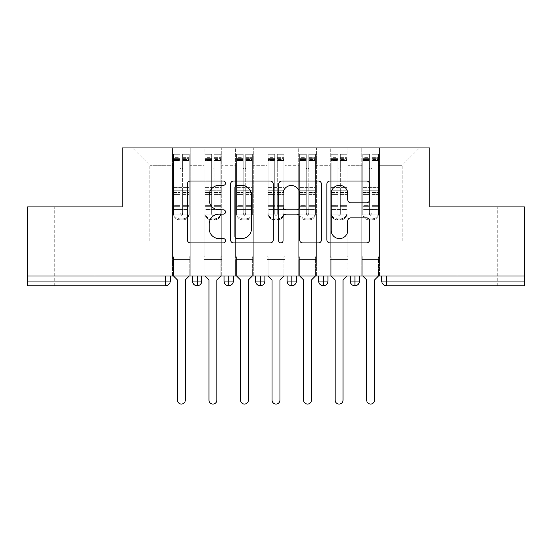 <?xml version="1.0" encoding="UTF-8"?>
<svg xmlns="http://www.w3.org/2000/svg" width="552" height="552" viewBox="0 0 552 552"><rect width="100%" height="100%" fill="white"/><g stroke="black" fill="none" stroke-linecap="round" stroke-linejoin="round"><path stroke-width="0.41" stroke-dasharray="2.76 2.07" d="M225.533 183.174A2.167 2.167 0 0 0 223.367 181.008L190.468 181.008A3.098 3.098 0 0 0 187.369 184.106L187.369 239.83A3.098 3.098 0 0 0 190.468 242.928L223.367 242.928A2.167 2.167 0 0 0 225.533 240.762A2.167 2.167 0 0 0 223.367 238.595L219.109 238.595A9.908 9.908 0 0 1 209.201 228.687L209.201 224.043A9.908 9.908 0 0 1 219.109 214.135L223.367 214.135A2.167 2.167 0 0 0 225.533 211.968A2.167 2.167 0 0 0 223.367 209.801L219.109 209.801A9.908 9.908 0 0 1 209.201 199.893L209.201 195.249A9.908 9.908 0 0 1 219.109 185.341L223.367 185.341A2.167 2.167 0 0 0 225.533 183.174M477.087 206.924L497.276 206.924L477.087 206.924M477.087 285.777L497.276 285.777L477.087 285.777M74.913 206.924L95.103 206.924L74.913 206.924M74.913 285.777L95.103 285.777L74.913 285.777M361.795 259.599L379.459 259.599L361.795 259.599L379.459 259.599L361.795 259.599L379.459 259.599L379.459 147.936L419.52 147.936L379.459 147.936L379.459 240.989L402.173 240.989L379.459 240.989L379.459 165.283L402.173 165.283L379.459 165.283L379.459 147.936L379.459 259.599L379.459 240.989L361.795 240.989L361.795 165.283L361.795 240.989L347.919 240.989L379.459 240.989L379.459 259.599L361.795 259.599L379.459 259.599L361.795 259.599L361.795 147.936L347.919 147.936L379.459 147.936L361.795 147.936L361.795 165.283L347.919 165.283L361.795 165.283L361.795 147.936L361.795 276L379.459 276L361.795 276L379.459 276L361.795 276L361.795 259.599M330.255 259.599L347.919 259.599L330.255 259.599L347.919 259.599L330.255 259.599L347.919 259.599L347.919 147.936L347.919 259.599L347.919 240.989L330.255 240.989L330.255 165.283L330.255 240.989L316.372 240.989L347.919 240.989L347.919 259.599L330.255 259.599L347.919 259.599L330.255 259.599L330.255 147.936L347.919 147.936L316.372 147.936L330.255 147.936L330.255 165.283L316.372 165.283L330.255 165.283L330.255 147.936L330.255 276L347.919 276L330.255 276L347.919 276L330.255 276L330.255 259.599M298.708 259.599L316.372 259.599L298.708 259.599L316.372 259.599L298.708 259.599L316.372 259.599L316.372 147.936L316.372 259.599L316.372 240.989L298.708 240.989L298.708 165.283L298.708 240.989L284.832 240.989L316.372 240.989L316.372 259.599L298.708 259.599L316.372 259.599L298.708 259.599L298.708 147.936L316.372 147.936L284.832 147.936L298.708 147.936L298.708 165.283L284.832 165.283L298.708 165.283L298.708 147.936L298.708 276L316.372 276L298.708 276L316.372 276L298.708 276L298.708 259.599M267.168 259.599L284.832 259.599L267.168 259.599L284.832 259.599L267.168 259.599L284.832 259.599L284.832 147.936L284.832 259.599L284.832 240.989L267.168 240.989L267.168 165.283L267.168 240.989L253.292 240.989L284.832 240.989L284.832 259.599L267.168 259.599L284.832 259.599L267.168 259.599L267.168 147.936L284.832 147.936L253.292 147.936L267.168 147.936L267.168 165.283L253.292 165.283L267.168 165.283L267.168 147.936L267.168 276L284.832 276L267.168 276L284.832 276L267.168 276L267.168 259.599M235.628 259.599L253.292 259.599L235.628 259.599L253.292 259.599L235.628 259.599L253.292 259.599L253.292 147.936L253.292 259.599L253.292 240.989L235.628 240.989L235.628 165.283L235.628 240.989L221.745 240.989L253.292 240.989L253.292 259.599L235.628 259.599L253.292 259.599L235.628 259.599L235.628 147.936L253.292 147.936L221.745 147.936L235.628 147.936L235.628 165.283L221.745 165.283L235.628 165.283L235.628 147.936L235.628 276L253.292 276L235.628 276L253.292 276L235.628 276L235.628 259.599M204.081 259.599L221.745 259.599L204.081 259.599L221.745 259.599L204.081 259.599L221.745 259.599L221.745 147.936L221.745 259.599L221.745 240.989L204.081 240.989L204.081 165.283L204.081 240.989L190.205 240.989L221.745 240.989L221.745 259.599L204.081 259.599L221.745 259.599L204.081 259.599L204.081 147.936L221.745 147.936L190.205 147.936L204.081 147.936L204.081 165.283L190.205 165.283L204.081 165.283L204.081 147.936L204.081 276L221.745 276L204.081 276L221.745 276L204.081 276L204.081 259.599M524.4 281.044L381.749 281.044A4.733 4.733 0 0 0 386.476 285.777L524.4 285.777L524.4 206.924L429.773 206.924L429.773 147.936L122.227 147.936L122.227 206.924L27.6 206.924L27.6 276L165.524 276L27.6 276L27.6 285.777L165.524 285.777L165.524 281.044L27.6 281.044M172.541 147.936L190.205 147.936L190.205 259.599L172.541 259.599L190.205 259.599L172.541 259.599L190.205 259.599L190.205 147.936L132.48 147.936L172.541 147.936L172.541 240.989L172.541 165.283L149.827 165.283L172.541 165.283L172.541 147.936L172.541 259.599L190.205 259.599L190.205 240.989L149.827 240.989L190.205 240.989L190.205 259.599L172.541 259.599L190.205 259.599L172.541 259.599L172.541 147.936M402.173 240.989L402.173 165.283L419.52 147.936L402.173 165.283L402.173 240.989M149.827 240.989L149.827 165.283L132.48 147.936L149.827 165.283L149.827 240.989M524.4 276L27.6 276M172.541 240.989L172.541 259.599L172.541 240.989M172.541 276L172.541 259.599L172.541 276L172.541 259.599L172.541 276L190.205 276L190.205 259.599L190.205 276L190.205 259.599L190.205 276L172.541 276M165.524 276L170.251 276L165.524 276L165.524 281.044L170.251 281.044L170.251 276M350.203 276L359.511 276L350.203 276M318.663 276L327.964 276L318.663 276L318.663 281.044L323.396 281.044L323.396 276M287.116 276L296.424 276L287.116 276M255.576 276L264.884 276L255.576 276M224.036 276L233.337 276L224.036 276M192.489 276L201.797 276L192.489 276M197.223 285.777A4.733 4.733 0 0 0 201.797 281.051L192.489 281.044A4.733 4.733 0 0 0 197.223 285.777L197.223 276M221.745 276L221.745 259.599L221.745 276M253.292 276L253.292 259.599L253.292 276M284.832 276L284.832 259.599L284.832 276M316.372 276L316.372 259.599L316.372 276M347.919 276L347.919 259.599L347.919 276M379.459 276L379.459 259.599L379.459 276M287.116 281.044L291.849 281.044L291.849 285.777A4.733 4.733 0 0 0 296.424 281.051L296.424 276M327.964 281.044L323.396 281.044L323.396 285.777A4.733 4.733 0 0 0 327.964 281.051L327.964 276M224.036 281.044L233.337 281.044A4.733 4.733 0 0 1 228.763 285.777L228.763 276M255.576 281.044L264.884 281.044A4.733 4.733 0 0 1 260.309 285.777L260.309 276M296.424 281.044L291.849 281.044L291.849 276M350.203 281.044L359.511 281.044A4.733 4.733 0 0 1 354.936 285.777L354.936 276M273.288 239.83L273.288 184.106A3.098 3.098 0 0 0 270.197 181.008L233.662 181.008A3.098 3.098 0 0 0 230.563 184.106L230.563 239.83A3.098 3.098 0 0 0 233.662 242.928L270.197 242.928A3.098 3.098 0 0 0 273.288 239.83M237.063 185.341A2.167 2.167 0 0 0 234.897 187.507L234.897 236.428A2.167 2.167 0 0 0 237.063 238.595L241.555 238.595A9.908 9.908 0 0 0 251.464 228.687L251.464 195.249A9.908 9.908 0 0 0 241.555 185.341L237.063 185.341M281.803 181.008L318.338 181.008A3.098 3.098 0 0 1 321.436 184.106L321.436 239.83A3.098 3.098 0 0 1 318.338 242.928L302.703 242.928A3.098 3.098 0 0 1 299.605 239.83L299.605 217.233A3.098 3.098 0 0 0 296.514 214.135L286.143 214.135A3.098 3.098 0 0 0 283.045 217.233L283.045 240.762A2.167 2.167 0 0 1 280.878 242.928A2.167 2.167 0 0 1 278.712 240.762L278.712 184.106A3.098 3.098 0 0 1 281.803 181.008M299.605 193.78A8.28 8.28 0 0 0 291.325 185.493A8.28 8.28 0 0 0 283.045 193.78L283.045 206.703A3.098 3.098 0 0 0 286.143 209.801L296.514 209.801A3.098 3.098 0 0 0 299.605 206.703L299.605 193.78M350.851 202.832L366.487 202.832A3.098 3.098 0 0 0 369.578 199.741L369.578 184.106A3.098 3.098 0 0 0 366.487 181.008L329.951 181.008A3.098 3.098 0 0 0 326.853 184.106L326.853 239.83A3.098 3.098 0 0 0 329.951 242.928L366.487 242.928A3.098 3.098 0 0 0 369.578 239.83L369.578 220.945A3.098 3.098 0 0 0 366.487 217.854L350.851 217.854A3.098 3.098 0 0 0 347.753 220.945L347.753 230.315A8.28 8.28 0 0 1 339.473 238.595A8.28 8.28 0 0 1 331.186 230.315L331.186 193.621A8.28 8.28 0 0 1 339.473 185.341A8.28 8.28 0 0 1 347.753 193.621L347.753 199.741A3.098 3.098 0 0 0 350.851 202.832M180.111 159.549L180.111 167.808A1.263 1.263 -0 0 0 181.373 169.071A1.263 1.263 -0 0 0 182.636 167.808A1.263 1.263 0 0 1 181.373 169.071A1.263 1.263 0 0 1 180.111 167.808L180.111 167.836A1.263 1.263 180 0 0 181.373 169.091A1.263 1.263 180 0 0 182.636 167.836L182.636 160.542L182.636 167.836A1.263 1.263 180 0 1 181.373 169.091A1.263 1.263 180 0 1 180.111 167.836L180.111 160.515L173.487 160.515L173.487 154.243L180.111 154.243L180.111 160.515L173.487 160.542L173.487 158.348L180.111 158.348L173.487 158.348L173.487 213.762A6.307 6.093 180 0 0 179.793 219.855L182.947 219.855A6.307 6.093 180 0 0 189.26 213.762L189.26 212.699A6.307 6.093 0 0 1 182.947 218.792L179.793 218.792L182.947 218.792A6.307 6.093 -0 0 0 189.26 212.699L189.26 213.762A6.307 6.093 180 0 1 182.947 219.855L179.793 219.855A6.307 6.093 180 0 1 173.487 213.762L173.487 212.699A6.307 6.093 -0 0 0 179.793 218.792A6.307 6.093 0 0 1 173.487 212.699L173.487 205.641L180.111 205.641L180.111 213.003A1.263 1.221 -0 0 0 181.373 214.224A1.263 1.221 -0 0 0 182.636 213.003A1.263 1.221 0 0 1 181.373 214.224A1.263 1.221 0 0 1 180.111 213.003L180.111 214.066A1.263 1.221 180 0 0 181.373 215.287A1.263 1.221 180 0 0 182.636 214.066L182.636 154.243L182.636 167.836L182.636 160.542L189.26 160.515L189.26 154.243L189.26 213.762L189.26 206.703L182.636 206.703L182.636 154.243L189.26 154.243L182.636 154.243L182.636 160.515L189.26 160.542L189.26 212.699L189.26 205.641L182.636 205.641L182.636 194.401L189.26 194.401L189.26 205.641L182.636 205.641L182.636 214.066A1.263 1.221 180 0 1 181.373 215.287A1.263 1.221 180 0 1 180.111 214.066L180.111 194.401L173.487 194.401L173.487 205.641L180.111 205.641L180.111 154.243L173.487 154.243L173.487 213.762L173.487 206.703L180.111 206.703L180.111 154.243L180.111 157.686L173.487 157.686L173.487 206.703L180.111 206.703L180.111 157.686L173.487 157.686L173.487 154.243L173.487 194.401L180.111 194.401L180.111 159.549L173.487 159.549L180.111 159.549M182.636 158.348L189.26 158.348L182.636 158.348L182.636 194.401L182.636 158.348M185.313 279.94L185.313 400.124A3.94 3.94 0 0 1 181.373 404.064A3.94 3.94 0 0 1 177.427 400.124A3.94 3.94 0 0 0 181.373 404.064A3.94 3.94 0 0 0 185.313 400.124L185.313 279.94L189.26 276L189.26 256.756L190.205 256.756L189.26 256.756L190.205 256.756L190.205 214.804L189.26 214.804L189.26 154.243L189.26 206.703L182.636 206.703L182.636 214.066L182.636 194.401L189.26 194.401L189.26 159.549L182.636 159.549L189.26 159.549L189.26 158.348L189.26 160.542L182.636 160.515L189.26 160.542L189.26 187.652L189.26 160.542L189.26 187.625L173.487 187.625L173.487 160.515L180.111 160.515L173.487 160.542L173.487 187.652L173.487 160.542L173.487 187.625L189.26 187.625L189.26 193.062L173.487 193.062L173.487 187.625L173.487 193.062L189.26 193.062L189.26 209.429L173.487 209.429L173.487 193.062L173.487 209.429L189.26 209.429L189.26 214.804L189.26 187.652L173.487 187.652L189.26 187.652L189.26 190.73L173.487 190.73L173.487 187.652L173.487 190.73L189.26 190.73L189.26 207.097L173.487 207.097L173.487 190.73L173.487 207.097L189.26 207.097L189.26 214.804L190.205 214.804L189.26 214.804L190.205 214.804L190.205 256.756L189.26 256.756L189.26 276L189.26 256.756L189.26 276L185.313 279.94L189.26 276M173.487 276L173.487 256.756L173.487 276L173.487 256.756L172.541 256.756L172.541 214.804L172.541 256.756L173.487 256.756L172.541 256.756L172.541 214.804L173.487 214.804L172.541 214.804L173.487 214.804L172.541 214.804L172.541 256.756L173.487 256.756L173.487 276L177.427 279.94L177.427 400.124L177.427 279.94L173.487 276L177.427 279.94M180.111 214.066L180.111 206.703L180.111 214.066M173.487 214.804L173.487 207.097L173.487 214.804L189.26 214.804L173.487 214.804M185.313 400.124A3.94 3.94 0 0 1 181.373 404.064A3.94 3.94 0 0 1 177.427 400.124M190.205 256.756L190.205 214.804L190.205 256.756M211.651 159.549L211.651 167.808A1.263 1.263 -0 0 0 212.913 169.071A1.263 1.263 -0 0 0 214.176 167.808A1.263 1.263 0 0 1 212.913 169.071A1.263 1.263 0 0 1 211.651 167.808L211.651 167.836A1.263 1.263 180 0 0 212.913 169.091A1.263 1.263 180 0 0 214.176 167.836L214.176 160.542L214.176 167.836A1.263 1.263 180 0 1 212.913 169.091A1.263 1.263 180 0 1 211.651 167.836L211.651 160.515L205.027 160.515L205.027 154.243L211.651 154.243L211.651 160.515L205.027 160.542L205.027 158.348L211.651 158.348L205.027 158.348L205.027 213.762A6.307 6.093 180 0 0 211.34 219.855L214.493 219.855A6.307 6.093 180 0 0 220.8 213.762L220.8 212.699A6.307 6.093 0 0 1 214.493 218.792L211.34 218.792L214.493 218.792A6.307 6.093 -0 0 0 220.8 212.699L220.8 213.762A6.307 6.093 180 0 1 214.493 219.855L211.34 219.855A6.307 6.093 180 0 1 205.027 213.762L205.027 212.699A6.307 6.093 -0 0 0 211.34 218.792A6.307 6.093 0 0 1 205.027 212.699L205.027 205.641L211.651 205.641L211.651 213.003A1.263 1.221 -0 0 0 212.913 214.224A1.263 1.221 -0 0 0 214.176 213.003A1.263 1.221 0 0 1 212.913 214.224A1.263 1.221 0 0 1 211.651 213.003L211.651 214.066A1.263 1.221 180 0 0 212.913 215.287A1.263 1.221 180 0 0 214.176 214.066L214.176 154.243L214.176 167.836L214.176 160.542L220.8 160.515L220.8 154.243L220.8 213.762L220.8 206.703L214.176 206.703L214.176 154.243L220.8 154.243L214.176 154.243L214.176 160.515L220.8 160.542L220.8 212.699L220.8 205.641L214.176 205.641L214.176 194.401L220.8 194.401L220.8 205.641L214.176 205.641L214.176 214.066A1.263 1.221 180 0 1 212.913 215.287A1.263 1.221 180 0 1 211.651 214.066L211.651 194.401L205.027 194.401L205.027 205.641L211.651 205.641L211.651 154.243L205.027 154.243L205.027 213.762L205.027 206.703L211.651 206.703L211.651 154.243L211.651 157.686L205.027 157.686L205.027 206.703L211.651 206.703L211.651 157.686L205.027 157.686L205.027 154.243L205.027 194.401L211.651 194.401L211.651 159.549L205.027 159.549L211.651 159.549M214.176 158.348L220.8 158.348L214.176 158.348L214.176 194.401L214.176 158.348M216.86 279.94L216.86 400.124A3.94 3.94 0 0 1 212.913 404.064A3.94 3.94 0 0 1 208.973 400.124A3.94 3.94 0 0 0 212.913 404.064A3.94 3.94 0 0 0 216.86 400.124L216.86 279.94L220.8 276L220.8 256.756L221.745 256.756L220.8 256.756L221.745 256.756L221.745 214.804L220.8 214.804L220.8 154.243L220.8 206.703L214.176 206.703L214.176 214.066L214.176 194.401L220.8 194.401L220.8 159.549L214.176 159.549L220.8 159.549L220.8 158.348L220.8 160.542L214.176 160.515L220.8 160.542L220.8 187.652L220.8 160.542L220.8 187.625L205.027 187.625L205.027 160.515L211.651 160.515L205.027 160.542L205.027 187.652L205.027 160.542L205.027 187.625L220.8 187.625L220.8 193.062L205.027 193.062L205.027 187.625L205.027 193.062L220.8 193.062L220.8 209.429L205.027 209.429L205.027 193.062L205.027 209.429L220.8 209.429L220.8 214.804L220.8 187.652L205.027 187.652L220.8 187.652L220.8 190.73L205.027 190.73L205.027 187.652L205.027 190.73L220.8 190.73L220.8 207.097L205.027 207.097L205.027 190.73L205.027 207.097L220.8 207.097L220.8 214.804L221.745 214.804L220.8 214.804L221.745 214.804L221.745 256.756L220.8 256.756L220.8 276L220.8 256.756L220.8 276L216.86 279.94L220.8 276M205.027 276L205.027 256.756L205.027 276L205.027 256.756L204.081 256.756L204.081 214.804L204.081 256.756L205.027 256.756L204.081 256.756L204.081 214.804L205.027 214.804L204.081 214.804L205.027 214.804L204.081 214.804L204.081 256.756L205.027 256.756L205.027 276L208.973 279.94L208.973 400.124L208.973 279.94L205.027 276L208.973 279.94M211.651 214.066L211.651 206.703L211.651 214.066M205.027 214.804L205.027 207.097L205.027 214.804L220.8 214.804L205.027 214.804M243.197 159.549L243.197 167.808A1.263 1.263 -0 0 0 244.46 169.071A1.263 1.263 -0 0 0 245.716 167.808A1.263 1.263 0 0 1 244.46 169.071A1.263 1.263 0 0 1 243.197 167.808L243.197 167.836A1.263 1.263 180 0 0 244.46 169.091A1.263 1.263 180 0 0 245.716 167.836L245.716 160.542L245.716 167.836A1.263 1.263 180 0 1 244.46 169.091A1.263 1.263 180 0 1 243.197 167.836L243.197 160.515L236.573 160.515L236.573 154.243L243.197 154.243L243.197 160.515L236.573 160.542L236.573 158.348L243.197 158.348L236.573 158.348L236.573 213.762A6.307 6.093 180 0 0 242.88 219.855L246.033 219.855A6.307 6.093 180 0 0 252.34 213.762L252.34 212.699A6.307 6.093 0 0 1 246.033 218.792L242.88 218.792L246.033 218.792A6.307 6.093 -0 0 0 252.34 212.699L252.34 213.762A6.307 6.093 180 0 1 246.033 219.855L242.88 219.855A6.307 6.093 180 0 1 236.573 213.762L236.573 212.699A6.307 6.093 -0 0 0 242.88 218.792A6.307 6.093 0 0 1 236.573 212.699L236.573 205.641L243.197 205.641L243.197 213.003A1.263 1.221 -0 0 0 244.46 214.224A1.263 1.221 -0 0 0 245.716 213.003A1.263 1.221 0 0 1 244.46 214.224A1.263 1.221 0 0 1 243.197 213.003L243.197 214.066A1.263 1.221 180 0 0 244.46 215.287A1.263 1.221 180 0 0 245.716 214.066L245.716 154.243L245.716 167.836L245.716 160.542L252.34 160.515L252.34 154.243L252.34 213.762L252.34 206.703L245.716 206.703L245.716 154.243L252.34 154.243L245.716 154.243L245.716 160.515L252.34 160.542L252.34 212.699L252.34 205.641L245.716 205.641L245.716 194.401L252.34 194.401L252.34 205.641L245.716 205.641L245.716 214.066A1.263 1.221 180 0 1 244.46 215.287A1.263 1.221 180 0 1 243.197 214.066L243.197 194.401L236.573 194.401L236.573 205.641L243.197 205.641L243.197 154.243L236.573 154.243L236.573 213.762L236.573 206.703L243.197 206.703L243.197 154.243L243.197 157.686L236.573 157.686L236.573 206.703L243.197 206.703L243.197 157.686L236.573 157.686L236.573 154.243L236.573 194.401L243.197 194.401L243.197 159.549L236.573 159.549L243.197 159.549M245.716 158.348L252.34 158.348L245.716 158.348L245.716 194.401L245.716 158.348M248.4 279.94L248.4 400.124A3.94 3.94 0 0 1 244.46 404.064A3.94 3.94 0 0 1 240.513 400.124A3.94 3.94 0 0 0 244.46 404.064A3.94 3.94 0 0 0 248.4 400.124L248.4 279.94L252.34 276L252.34 256.756L253.292 256.756L252.34 256.756L253.292 256.756L253.292 214.804L252.34 214.804L252.34 154.243L252.34 206.703L245.716 206.703L245.716 214.066L245.716 194.401L252.34 194.401L252.34 159.549L245.716 159.549L252.34 159.549L252.34 158.348L252.34 160.542L245.716 160.515L252.34 160.542L252.34 187.652L252.34 160.542L252.34 187.625L236.573 187.625L236.573 160.515L243.197 160.515L236.573 160.542L236.573 187.652L236.573 160.542L236.573 187.625L252.34 187.625L252.34 193.062L236.573 193.062L236.573 187.625L236.573 193.062L252.34 193.062L252.34 209.429L236.573 209.429L236.573 193.062L236.573 209.429L252.34 209.429L252.34 214.804L252.34 187.652L236.573 187.652L252.34 187.652L252.34 190.73L236.573 190.73L236.573 187.652L236.573 190.73L252.34 190.73L252.34 207.097L236.573 207.097L236.573 190.73L236.573 207.097L252.34 207.097L252.34 214.804L253.292 214.804L252.34 214.804L253.292 214.804L253.292 256.756L252.34 256.756L252.34 276L252.34 256.756L252.34 276L248.4 279.94L252.34 276M236.573 276L236.573 256.756L236.573 276L236.573 256.756L235.628 256.756L235.628 214.804L235.628 256.756L236.573 256.756L235.628 256.756L235.628 214.804L236.573 214.804L235.628 214.804L236.573 214.804L235.628 214.804L235.628 256.756L236.573 256.756L236.573 276L240.513 279.94L240.513 400.124L240.513 279.94L236.573 276L240.513 279.94M243.197 214.066L243.197 206.703L243.197 214.066M236.573 214.804L236.573 207.097L236.573 214.804L252.34 214.804L236.573 214.804M274.737 159.549L274.737 167.808A1.263 1.263 -0 0 0 276 169.071A1.263 1.263 -0 0 0 277.263 167.808A1.263 1.263 0 0 1 276 169.071A1.263 1.263 0 0 1 274.737 167.808L274.737 167.836A1.263 1.263 180 0 0 276 169.091A1.263 1.263 180 0 0 277.263 167.836L277.263 160.542L277.263 167.836A1.263 1.263 180 0 1 276 169.091A1.263 1.263 180 0 1 274.737 167.836L274.737 160.515L268.113 160.515L268.113 154.243L274.737 154.243L274.737 160.515L268.113 160.542L268.113 158.348L274.737 158.348L268.113 158.348L268.113 213.762A6.307 6.093 180 0 0 274.42 219.855L277.58 219.855A6.307 6.093 180 0 0 283.887 213.762L283.887 212.699A6.307 6.093 0 0 1 277.58 218.792L274.42 218.792L277.58 218.792A6.307 6.093 -0 0 0 283.887 212.699L283.887 213.762A6.307 6.093 180 0 1 277.58 219.855L274.42 219.855A6.307 6.093 180 0 1 268.113 213.762L268.113 212.699A6.307 6.093 -0 0 0 274.42 218.792A6.307 6.093 0 0 1 268.113 212.699L268.113 205.641L274.737 205.641L274.737 213.003A1.263 1.221 -0 0 0 276 214.224A1.263 1.221 -0 0 0 277.263 213.003A1.263 1.221 0 0 1 276 214.224A1.263 1.221 0 0 1 274.737 213.003L274.737 214.066A1.263 1.221 180 0 0 276 215.287A1.263 1.221 180 0 0 277.263 214.066L277.263 154.243L277.263 167.836L277.263 160.542L283.887 160.515L283.887 154.243L283.887 213.762L283.887 206.703L277.263 206.703L277.263 154.243L283.887 154.243L277.263 154.243L277.263 160.515L283.887 160.542L283.887 212.699L283.887 205.641L277.263 205.641L277.263 194.401L283.887 194.401L283.887 205.641L277.263 205.641L277.263 214.066A1.263 1.221 180 0 1 276 215.287A1.263 1.221 180 0 1 274.737 214.066L274.737 194.401L268.113 194.401L268.113 205.641L274.737 205.641L274.737 154.243L268.113 154.243L268.113 213.762L268.113 206.703L274.737 206.703L274.737 154.243L274.737 157.686L268.113 157.686L268.113 206.703L274.737 206.703L274.737 157.686L268.113 157.686L268.113 154.243L268.113 194.401L274.737 194.401L274.737 159.549L268.113 159.549L274.737 159.549M277.263 158.348L283.887 158.348L277.263 158.348L277.263 194.401L277.263 158.348M279.94 279.94L279.94 400.124A3.94 3.94 0 0 1 276 404.064A3.94 3.94 0 0 1 272.06 400.124A3.94 3.94 0 0 0 276 404.064A3.94 3.94 0 0 0 279.94 400.124L279.94 279.94L283.887 276L283.887 256.756L284.832 256.756L283.887 256.756L284.832 256.756L284.832 214.804L283.887 214.804L283.887 154.243L283.887 206.703L277.263 206.703L277.263 214.066L277.263 194.401L283.887 194.401L283.887 159.549L277.263 159.549L283.887 159.549L283.887 158.348L283.887 160.542L277.263 160.515L283.887 160.542L283.887 187.652L283.887 160.542L283.887 187.625L268.113 187.625L268.113 160.515L274.737 160.515L268.113 160.542L268.113 187.652L268.113 160.542L268.113 187.625L283.887 187.625L283.887 193.062L268.113 193.062L268.113 187.625L268.113 193.062L283.887 193.062L283.887 209.429L268.113 209.429L268.113 193.062L268.113 209.429L283.887 209.429L283.887 214.804L283.887 187.652L268.113 187.652L283.887 187.652L283.887 190.73L268.113 190.73L268.113 187.652L268.113 190.73L283.887 190.73L283.887 207.097L268.113 207.097L268.113 190.73L268.113 207.097L283.887 207.097L283.887 214.804L284.832 214.804L283.887 214.804L284.832 214.804L284.832 256.756L283.887 256.756L283.887 276L283.887 256.756L283.887 276L279.94 279.94L283.887 276M268.113 276L268.113 256.756L268.113 276L268.113 256.756L267.168 256.756L267.168 214.804L267.168 256.756L268.113 256.756L267.168 256.756L267.168 214.804L268.113 214.804L267.168 214.804L268.113 214.804L267.168 214.804L267.168 256.756L268.113 256.756L268.113 276L272.06 279.94L272.06 400.124L272.06 279.94L268.113 276L272.06 279.94M274.737 214.066L274.737 206.703L274.737 214.066M268.113 214.804L268.113 207.097L268.113 214.804L283.887 214.804L268.113 214.804M306.284 159.549L306.284 167.808A1.263 1.263 -0 0 0 307.54 169.071A1.263 1.263 -0 0 0 308.803 167.808A1.263 1.263 0 0 1 307.54 169.071A1.263 1.263 0 0 1 306.284 167.808L306.284 167.836A1.263 1.263 180 0 0 307.54 169.091A1.263 1.263 180 0 0 308.803 167.836L308.803 160.542L308.803 167.836A1.263 1.263 180 0 1 307.54 169.091A1.263 1.263 180 0 1 306.284 167.836L306.284 160.515L299.66 160.515L299.66 154.243L306.284 154.243L306.284 160.515L299.66 160.542L299.66 158.348L306.284 158.348L299.66 158.348L299.66 213.762A6.307 6.093 180 0 0 305.967 219.855L309.12 219.855A6.307 6.093 180 0 0 315.427 213.762L315.427 212.699A6.307 6.093 0 0 1 309.12 218.792L305.967 218.792L309.12 218.792A6.307 6.093 -0 0 0 315.427 212.699L315.427 213.762A6.307 6.093 180 0 1 309.12 219.855L305.967 219.855A6.307 6.093 180 0 1 299.66 213.762L299.66 212.699A6.307 6.093 -0 0 0 305.967 218.792A6.307 6.093 0 0 1 299.66 212.699L299.66 205.641L306.284 205.641L306.284 213.003A1.263 1.221 -0 0 0 307.54 214.224A1.263 1.221 -0 0 0 308.803 213.003A1.263 1.221 0 0 1 307.54 214.224A1.263 1.221 0 0 1 306.284 213.003L306.284 214.066A1.263 1.221 180 0 0 307.54 215.287A1.263 1.221 180 0 0 308.803 214.066L308.803 154.243L308.803 167.836L308.803 160.542L315.427 160.515L315.427 154.243L315.427 213.762L315.427 206.703L308.803 206.703L308.803 154.243L315.427 154.243L308.803 154.243L308.803 160.515L315.427 160.542L315.427 212.699L315.427 205.641L308.803 205.641L308.803 194.401L315.427 194.401L315.427 205.641L308.803 205.641L308.803 214.066A1.263 1.221 180 0 1 307.54 215.287A1.263 1.221 180 0 1 306.284 214.066L306.284 194.401L299.66 194.401L299.66 205.641L306.284 205.641L306.284 154.243L299.66 154.243L299.66 213.762L299.66 206.703L306.284 206.703L306.284 154.243L306.284 157.686L299.66 157.686L299.66 206.703L306.284 206.703L306.284 157.686L299.66 157.686L299.66 154.243L299.66 194.401L306.284 194.401L306.284 159.549L299.66 159.549L306.284 159.549M308.803 158.348L315.427 158.348L308.803 158.348L308.803 194.401L308.803 158.348M311.487 279.94L311.487 400.124A3.94 3.94 0 0 1 307.54 404.064A3.94 3.94 0 0 1 303.6 400.124A3.94 3.94 0 0 0 307.54 404.064A3.94 3.94 0 0 0 311.487 400.124L311.487 279.94L315.427 276L315.427 256.756L316.372 256.756L315.427 256.756L316.372 256.756L316.372 214.804L315.427 214.804L315.427 154.243L315.427 206.703L308.803 206.703L308.803 214.066L308.803 194.401L315.427 194.401L315.427 159.549L308.803 159.549L315.427 159.549L315.427 158.348L315.427 160.542L308.803 160.515L315.427 160.542L315.427 187.652L315.427 160.542L315.427 187.625L299.66 187.625L299.66 160.515L306.284 160.515L299.66 160.542L299.66 187.652L299.66 160.542L299.66 187.625L315.427 187.625L315.427 193.062L299.66 193.062L299.66 187.625L299.66 193.062L315.427 193.062L315.427 209.429L299.66 209.429L299.66 193.062L299.66 209.429L315.427 209.429L315.427 214.804L315.427 187.652L299.66 187.652L315.427 187.652L315.427 190.73L299.66 190.73L299.66 187.652L299.66 190.73L315.427 190.73L315.427 207.097L299.66 207.097L299.66 190.73L299.66 207.097L315.427 207.097L315.427 214.804L316.372 214.804L315.427 214.804L316.372 214.804L316.372 256.756L315.427 256.756L315.427 276L315.427 256.756L315.427 276L311.487 279.94L315.427 276M299.66 276L299.66 256.756L299.66 276L299.66 256.756L298.708 256.756L298.708 214.804L298.708 256.756L299.66 256.756L298.708 256.756L298.708 214.804L299.66 214.804L298.708 214.804L299.66 214.804L298.708 214.804L298.708 256.756L299.66 256.756L299.66 276L303.6 279.94L303.6 400.124L303.6 279.94L299.66 276L303.6 279.94M306.284 214.066L306.284 206.703L306.284 214.066M299.66 214.804L299.66 207.097L299.66 214.804L315.427 214.804L299.66 214.804M216.86 400.124A3.94 3.94 0 0 1 212.913 404.064A3.94 3.94 0 0 1 208.973 400.124M221.745 256.756L221.745 214.804L221.745 256.756M248.4 400.124A3.94 3.94 0 0 1 244.46 404.064A3.94 3.94 0 0 1 240.513 400.124M253.292 256.756L253.292 214.804L253.292 256.756M279.94 400.124A3.94 3.94 0 0 1 276 404.064A3.94 3.94 0 0 1 272.06 400.124M284.832 256.756L284.832 214.804L284.832 256.756M311.487 400.124A3.94 3.94 0 0 1 307.54 404.064A3.94 3.94 0 0 1 303.6 400.124M316.372 256.756L316.372 214.804L316.372 256.756M337.824 159.549L337.824 167.808A1.263 1.263 -0 0 0 339.087 169.071A1.263 1.263 -0 0 0 340.349 167.808A1.263 1.263 0 0 1 339.087 169.071A1.263 1.263 0 0 1 337.824 167.808L337.824 167.836A1.263 1.263 180 0 0 339.087 169.091A1.263 1.263 180 0 0 340.349 167.836L340.349 160.542L340.349 167.836A1.263 1.263 180 0 1 339.087 169.091A1.263 1.263 180 0 1 337.824 167.836L337.824 160.515L331.2 160.515L331.2 154.243L337.824 154.243L337.824 160.515L331.2 160.542L331.2 158.348L337.824 158.348L331.2 158.348L331.2 213.762A6.307 6.093 180 0 0 337.507 219.855L340.66 219.855A6.307 6.093 180 0 0 346.973 213.762L346.973 212.699A6.307 6.093 0 0 1 340.66 218.792L337.507 218.792L340.66 218.792A6.307 6.093 -0 0 0 346.973 212.699L346.973 213.762A6.307 6.093 180 0 1 340.66 219.855L337.507 219.855A6.307 6.093 180 0 1 331.2 213.762L331.2 212.699A6.307 6.093 -0 0 0 337.507 218.792A6.307 6.093 0 0 1 331.2 212.699L331.2 205.641L337.824 205.641L337.824 213.003A1.263 1.221 -0 0 0 339.087 214.224A1.263 1.221 -0 0 0 340.349 213.003A1.263 1.221 0 0 1 339.087 214.224A1.263 1.221 0 0 1 337.824 213.003L337.824 214.066A1.263 1.221 180 0 0 339.087 215.287A1.263 1.221 180 0 0 340.349 214.066L340.349 154.243L340.349 167.836L340.349 160.542L346.973 160.515L346.973 154.243L346.973 213.762L346.973 206.703L340.349 206.703L340.349 154.243L346.973 154.243L340.349 154.243L340.349 160.515L346.973 160.542L346.973 212.699L346.973 205.641L340.349 205.641L340.349 194.401L346.973 194.401L346.973 205.641L340.349 205.641L340.349 214.066A1.263 1.221 180 0 1 339.087 215.287A1.263 1.221 180 0 1 337.824 214.066L337.824 194.401L331.2 194.401L331.2 205.641L337.824 205.641L337.824 154.243L331.2 154.243L331.2 213.762L331.2 206.703L337.824 206.703L337.824 154.243L337.824 157.686L331.2 157.686L331.2 206.703L337.824 206.703L337.824 157.686L331.2 157.686L331.2 154.243L331.2 194.401L337.824 194.401L337.824 159.549L331.2 159.549L337.824 159.549M340.349 158.348L346.973 158.348L340.349 158.348L340.349 194.401L340.349 158.348M343.027 279.94L343.027 400.124A3.94 3.94 0 0 1 339.087 404.064A3.94 3.94 0 0 1 335.14 400.124A3.94 3.94 0 0 0 339.087 404.064A3.94 3.94 0 0 0 343.027 400.124L343.027 279.94L346.973 276L346.973 256.756L347.919 256.756L346.973 256.756L347.919 256.756L347.919 214.804L346.973 214.804L346.973 154.243L346.973 206.703L340.349 206.703L340.349 214.066L340.349 194.401L346.973 194.401L346.973 159.549L340.349 159.549L346.973 159.549L346.973 158.348L346.973 160.542L340.349 160.515L346.973 160.542L346.973 187.652L346.973 160.542L346.973 187.625L331.2 187.625L331.2 160.515L337.824 160.515L331.2 160.542L331.2 187.652L331.2 160.542L331.2 187.625L346.973 187.625L346.973 193.062L331.2 193.062L331.2 187.625L331.2 193.062L346.973 193.062L346.973 209.429L331.2 209.429L331.2 193.062L331.2 209.429L346.973 209.429L346.973 214.804L346.973 187.652L331.2 187.652L346.973 187.652L346.973 190.73L331.2 190.73L331.2 187.652L331.2 190.73L346.973 190.73L346.973 207.097L331.2 207.097L331.2 190.73L331.2 207.097L346.973 207.097L346.973 214.804L347.919 214.804L346.973 214.804L347.919 214.804L347.919 256.756L346.973 256.756L346.973 276L346.973 256.756L346.973 276L343.027 279.94L346.973 276M331.2 276L331.2 256.756L331.2 276L331.2 256.756L330.255 256.756L330.255 214.804L330.255 256.756L331.2 256.756L330.255 256.756L330.255 214.804L331.2 214.804L330.255 214.804L331.2 214.804L330.255 214.804L330.255 256.756L331.2 256.756L331.2 276L335.14 279.94L335.14 400.124L335.14 279.94L331.2 276L335.14 279.94M337.824 214.066L337.824 206.703L337.824 214.066M331.2 214.804L331.2 207.097L331.2 214.804L346.973 214.804L331.2 214.804M343.027 400.124A3.94 3.94 0 0 1 339.087 404.064A3.94 3.94 0 0 1 335.14 400.124M347.919 256.756L347.919 214.804L347.919 256.756M369.364 159.549L369.364 167.808A1.263 1.263 -0 0 0 370.627 169.071A1.263 1.263 -0 0 0 371.889 167.808A1.263 1.263 0 0 1 370.627 169.071A1.263 1.263 0 0 1 369.364 167.808L369.364 167.836A1.263 1.263 180 0 0 370.627 169.091A1.263 1.263 180 0 0 371.889 167.836L371.889 160.542L371.889 167.836A1.263 1.263 180 0 1 370.627 169.091A1.263 1.263 180 0 1 369.364 167.836L369.364 160.515L362.74 160.515L362.74 154.243L369.364 154.243L369.364 160.515L362.74 160.542L362.74 158.348L369.364 158.348L362.74 158.348L362.74 213.762A6.307 6.093 180 0 0 369.053 219.855L372.207 219.855A6.307 6.093 180 0 0 378.513 213.762L378.513 212.699A6.307 6.093 0 0 1 372.207 218.792L369.053 218.792L372.207 218.792A6.307 6.093 -0 0 0 378.513 212.699L378.513 213.762A6.307 6.093 180 0 1 372.207 219.855L369.053 219.855A6.307 6.093 180 0 1 362.74 213.762L362.74 212.699A6.307 6.093 -0 0 0 369.053 218.792A6.307 6.093 0 0 1 362.74 212.699L362.74 205.641L369.364 205.641L369.364 213.003A1.263 1.221 -0 0 0 370.627 214.224A1.263 1.221 -0 0 0 371.889 213.003A1.263 1.221 0 0 1 370.627 214.224A1.263 1.221 0 0 1 369.364 213.003L369.364 214.066A1.263 1.221 180 0 0 370.627 215.287A1.263 1.221 180 0 0 371.889 214.066L371.889 154.243L371.889 167.836L371.889 160.542L378.513 160.515L378.513 154.243L378.513 213.762L378.513 206.703L371.889 206.703L371.889 154.243L378.513 154.243L371.889 154.243L371.889 160.515L378.513 160.542L378.513 212.699L378.513 205.641L371.889 205.641L371.889 194.401L378.513 194.401L378.513 205.641L371.889 205.641L371.889 214.066A1.263 1.221 180 0 1 370.627 215.287A1.263 1.221 180 0 1 369.364 214.066L369.364 194.401L362.74 194.401L362.74 205.641L369.364 205.641L369.364 154.243L362.74 154.243L362.74 213.762L362.74 206.703L369.364 206.703L369.364 154.243L369.364 157.686L362.74 157.686L362.74 206.703L369.364 206.703L369.364 157.686L362.74 157.686L362.74 154.243L362.74 194.401L369.364 194.401L369.364 159.549L362.74 159.549L369.364 159.549M371.889 158.348L378.513 158.348L371.889 158.348L371.889 194.401L371.889 158.348M374.573 279.94L374.573 400.124A3.94 3.94 0 0 1 370.627 404.064A3.94 3.94 0 0 1 366.687 400.124A3.94 3.94 0 0 0 370.627 404.064A3.94 3.94 0 0 0 374.573 400.124L374.573 279.94L378.513 276L378.513 256.756L379.459 256.756L378.513 256.756L379.459 256.756L379.459 214.804L378.513 214.804L378.513 154.243L378.513 206.703L371.889 206.703L371.889 214.066L371.889 194.401L378.513 194.401L378.513 159.549L371.889 159.549L378.513 159.549L378.513 158.348L378.513 160.542L371.889 160.515L378.513 160.542L378.513 187.652L378.513 160.542L378.513 187.625L362.74 187.625L362.74 160.515L369.364 160.515L362.74 160.542L362.74 187.652L362.74 160.542L362.74 187.625L378.513 187.625L378.513 193.062L362.74 193.062L362.74 187.625L362.74 193.062L378.513 193.062L378.513 209.429L362.74 209.429L362.74 193.062L362.74 209.429L378.513 209.429L378.513 214.804L378.513 187.652L362.74 187.652L378.513 187.652L378.513 190.73L362.74 190.73L362.74 187.652L362.74 190.73L378.513 190.73L378.513 207.097L362.74 207.097L362.74 190.73L362.74 207.097L378.513 207.097L378.513 214.804L379.459 214.804L378.513 214.804L379.459 214.804L379.459 256.756L378.513 256.756L378.513 276L378.513 256.756L378.513 276L374.573 279.94L378.513 276M362.74 276L362.74 256.756L362.74 276L362.74 256.756L361.795 256.756L361.795 214.804L361.795 256.756L362.74 256.756L361.795 256.756L361.795 214.804L362.74 214.804L361.795 214.804L362.74 214.804L361.795 214.804L361.795 256.756L362.74 256.756L362.74 276L366.687 279.94L366.687 400.124L366.687 279.94L362.74 276L366.687 279.94M369.364 214.066L369.364 206.703L369.364 214.066M362.74 214.804L362.74 207.097L362.74 214.804L378.513 214.804L362.74 214.804M374.573 400.124A3.94 3.94 0 0 1 370.627 404.064A3.94 3.94 0 0 1 366.687 400.124M379.459 256.756L379.459 214.804L379.459 256.756M386.476 285.777L386.476 276M182.636 192.538L189.26 192.538L182.636 192.538M182.636 157.686L189.26 157.686L182.636 157.686M182.947 218.792L182.947 219.855L182.947 218.792M179.793 219.855L179.793 218.792L179.793 219.855M173.487 192.538L180.111 192.538L173.487 192.538M214.176 192.538L220.8 192.538L214.176 192.538M214.176 157.686L220.8 157.686L214.176 157.686M214.493 218.792L214.493 219.855L214.493 218.792M211.34 219.855L211.34 218.792L211.34 219.855M205.027 192.538L211.651 192.538L205.027 192.538M245.716 192.538L252.34 192.538L245.716 192.538M245.716 157.686L252.34 157.686L245.716 157.686M246.033 218.792L246.033 219.855L246.033 218.792M242.88 219.855L242.88 218.792L242.88 219.855M236.573 192.538L243.197 192.538L236.573 192.538M277.263 192.538L283.887 192.538L277.263 192.538M277.263 157.686L283.887 157.686L277.263 157.686M277.58 218.792L277.58 219.855L277.58 218.792M274.42 219.855L274.42 218.792L274.42 219.855M268.113 192.538L274.737 192.538L268.113 192.538M308.803 192.538L315.427 192.538L308.803 192.538M308.803 157.686L315.427 157.686L308.803 157.686M309.12 218.792L309.12 219.855L309.12 218.792M305.967 219.855L305.967 218.792L305.967 219.855M299.66 192.538L306.284 192.538L299.66 192.538M340.349 192.538L346.973 192.538L340.349 192.538M340.349 157.686L346.973 157.686L340.349 157.686M340.66 218.792L340.66 219.855L340.66 218.792M337.507 219.855L337.507 218.792L337.507 219.855M331.2 192.538L337.824 192.538L331.2 192.538M371.889 192.538L378.513 192.538L371.889 192.538M371.889 157.686L378.513 157.686L371.889 157.686M372.207 218.792L372.207 219.855L372.207 218.792M369.053 219.855L369.053 218.792L369.053 219.855M362.74 192.538L369.364 192.538L362.74 192.538M456.897 285.777L456.897 206.924M54.724 285.777L54.724 206.924M95.103 285.777L95.103 206.924M497.276 285.777L497.276 206.924"/><path stroke-width="0.83" d="M225.533 183.174A2.167 2.167 0 0 0 223.367 181.008L190.468 181.008A3.098 3.098 0 0 0 187.369 184.106L187.369 239.83A3.098 3.098 0 0 0 190.468 242.928L223.367 242.928A2.167 2.167 0 0 0 225.533 240.762A2.167 2.167 0 0 0 223.367 238.595L219.109 238.595A9.908 9.908 0 0 1 209.201 228.687L209.201 224.043A9.908 9.908 0 0 1 219.109 214.135L223.367 214.135A2.167 2.167 0 0 0 225.533 211.968A2.167 2.167 0 0 0 223.367 209.801L219.109 209.801A9.908 9.908 0 0 1 209.201 199.893L209.201 195.249A9.908 9.908 0 0 1 219.109 185.341L223.367 185.341A2.167 2.167 0 0 0 225.533 183.174M366.487 202.832A3.098 3.098 0 0 0 369.578 199.741L369.578 184.106A3.098 3.098 0 0 0 366.487 181.008L329.951 181.008A3.098 3.098 0 0 0 326.853 184.106L326.853 239.83A3.098 3.098 0 0 0 329.951 242.928L366.487 242.928A3.098 3.098 0 0 0 369.578 239.83L369.578 220.945A3.098 3.098 0 0 0 366.487 217.854L350.851 217.854A3.098 3.098 0 0 0 347.753 220.945L347.753 230.315A8.28 8.28 0 0 1 339.473 238.595A8.28 8.28 0 0 1 331.186 230.315L331.186 193.621A8.28 8.28 0 0 1 339.473 185.341A8.28 8.28 0 0 1 347.753 193.621L347.753 199.741A3.098 3.098 0 0 0 350.851 202.832L366.487 202.832M27.6 276L524.4 276L524.4 206.924L429.773 206.924L429.773 147.936L122.227 147.936L122.227 206.924L27.6 206.924L27.6 281.044L165.524 281.044L165.524 276M273.288 184.106A3.098 3.098 0 0 0 270.197 181.008L233.662 181.008A3.098 3.098 0 0 0 230.563 184.106L230.563 239.83A3.098 3.098 0 0 0 233.662 242.928L270.197 242.928A3.098 3.098 0 0 0 273.288 239.83L273.288 184.106M281.803 181.008L318.338 181.008A3.098 3.098 0 0 1 321.436 184.106L321.436 239.83A3.098 3.098 0 0 1 318.338 242.928L302.703 242.928A3.098 3.098 0 0 1 299.605 239.83L299.605 217.233A3.098 3.098 0 0 0 296.514 214.135L286.143 214.135A3.098 3.098 0 0 0 283.045 217.233L283.045 240.762A2.167 2.167 0 0 1 280.878 242.928A2.167 2.167 0 0 1 278.712 240.762L278.712 184.106A3.098 3.098 0 0 1 281.803 181.008M170.251 276L170.251 281.044A4.733 4.733 0 0 1 165.524 285.777L27.6 285.777L27.6 281.044M524.4 276L524.4 285.777L386.476 285.777A4.733 4.733 0 0 1 381.749 281.044L381.749 276L381.749 281.044A4.733 4.733 0 0 0 386.476 285.777L386.476 281.044L524.4 281.044M197.223 285.777A4.733 4.733 0 0 1 192.489 281.044L192.489 276L192.489 281.044A4.733 4.733 0 0 0 197.223 285.777A4.733 4.733 0 0 0 201.797 281.051L201.797 276L201.797 281.044A4.733 4.733 0 0 1 197.223 285.777L197.223 281.044L201.797 281.044M197.223 276L197.223 281.044L192.489 281.044M165.524 285.777A4.733 4.733 0 0 0 170.251 281.044A4.733 4.733 0 0 1 165.524 285.777L165.524 281.044L170.251 281.044M228.763 276L228.763 281.044L224.036 281.044L224.036 276L224.036 281.044A4.733 4.733 0 0 0 228.763 285.777A4.733 4.733 0 0 0 233.337 281.051L233.337 276L233.337 281.044A4.733 4.733 0 0 1 228.763 285.777A4.733 4.733 0 0 1 224.036 281.044A4.733 4.733 0 0 0 228.763 285.777L228.763 281.044L233.337 281.044M260.309 276L260.309 281.044L255.576 281.044L255.576 276L255.576 281.044A4.733 4.733 0 0 0 260.309 285.777A4.733 4.733 0 0 0 264.884 281.051L264.884 276L264.884 281.044A4.733 4.733 0 0 1 260.309 285.777A4.733 4.733 0 0 1 255.576 281.044A4.733 4.733 0 0 0 260.309 285.777L260.309 281.044L264.884 281.044M291.849 276L291.849 285.777A4.733 4.733 0 0 1 287.116 281.044L287.116 276L287.116 281.044A4.733 4.733 0 0 0 291.849 285.777A4.733 4.733 0 0 0 296.424 281.051L296.424 276M323.396 276L323.396 285.777A4.733 4.733 0 0 1 318.663 281.044A4.733 4.733 0 0 0 323.396 285.777A4.733 4.733 0 0 1 318.663 281.044L318.663 276M327.964 276L327.964 281.044A4.733 4.733 0 0 1 323.396 285.777A4.733 4.733 0 0 0 327.964 281.051L318.663 281.044M354.936 276L354.936 281.044L350.203 281.044L350.203 276L350.203 281.044A4.733 4.733 0 0 0 354.936 285.777A4.733 4.733 0 0 0 359.511 281.051L359.511 276L359.511 281.044A4.733 4.733 0 0 1 354.936 285.777A4.733 4.733 0 0 1 350.203 281.044A4.733 4.733 0 0 0 354.936 285.777L354.936 281.044L359.511 281.044M237.063 185.341A2.167 2.167 0 0 0 234.897 187.507L234.897 236.428A2.167 2.167 0 0 0 237.063 238.595L241.555 238.595A9.908 9.908 0 0 0 251.464 228.687L251.464 195.249A9.908 9.908 0 0 0 241.555 185.341L237.063 185.341M299.605 193.78A8.28 8.28 0 0 0 291.325 185.493A8.28 8.28 0 0 0 283.045 193.78L283.045 206.703A3.098 3.098 0 0 0 286.143 209.801L296.514 209.801A3.098 3.098 0 0 0 299.605 206.703L299.605 193.78M177.427 400.124L177.427 279.94L177.427 400.124A3.94 3.94 0 0 0 181.373 404.064A3.94 3.94 0 0 0 185.313 400.124L185.313 279.94L185.313 400.124M189.26 276L185.313 279.94M177.427 279.94L173.487 276M208.973 400.124L208.973 279.94L208.973 400.124A3.94 3.94 0 0 0 212.913 404.064A3.94 3.94 0 0 0 216.86 400.124L216.86 279.94L216.86 400.124M240.513 400.124L240.513 279.94L240.513 400.124A3.94 3.94 0 0 0 244.46 404.064A3.94 3.94 0 0 0 248.4 400.124L248.4 279.94L248.4 400.124M272.06 400.124L272.06 279.94L272.06 400.124A3.94 3.94 0 0 0 276 404.064A3.94 3.94 0 0 0 279.94 400.124L279.94 279.94L279.94 400.124M303.6 400.124L303.6 279.94L303.6 400.124A3.94 3.94 0 0 0 307.54 404.064A3.94 3.94 0 0 0 311.487 400.124L311.487 279.94L311.487 400.124M220.8 276L216.86 279.94M208.973 279.94L205.027 276M252.34 276L248.4 279.94M240.513 279.94L236.573 276M283.887 276L279.94 279.94M272.06 279.94L268.113 276M315.427 276L311.487 279.94M303.6 279.94L299.66 276M335.14 400.124L335.14 279.94L335.14 400.124A3.94 3.94 0 0 0 339.087 404.064A3.94 3.94 0 0 0 343.027 400.124L343.027 279.94L343.027 400.124M346.973 276L343.027 279.94M335.14 279.94L331.2 276M366.687 400.124L366.687 279.94L366.687 400.124A3.94 3.94 0 0 0 370.627 404.064A3.94 3.94 0 0 0 374.573 400.124L374.573 279.94L374.573 400.124M378.513 276L374.573 279.94M366.687 279.94L362.74 276M386.476 276L386.476 281.044L381.749 281.044M287.116 281.044A4.733 4.733 0 0 0 291.849 285.777A4.733 4.733 0 0 0 296.424 281.051L287.116 281.044"/></g></svg>
